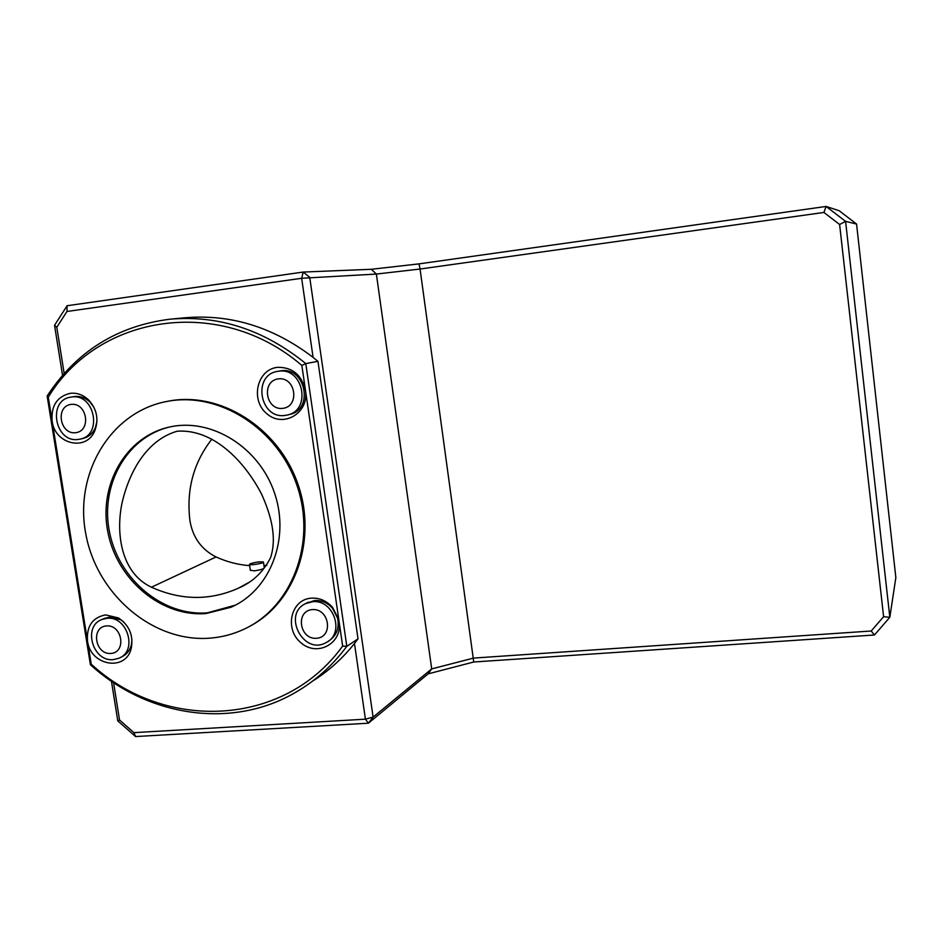 <?xml version="1.0" encoding="UTF-8"?>
<svg xmlns="http://www.w3.org/2000/svg" width="943" height="943" viewBox="0 0 943 943"><rect width="100%" height="100%" fill="white"/><g stroke="black" fill="none" stroke-linecap="round" stroke-linejoin="round"><path stroke-width="1.41" d="M250.119 563.796C255.683 562.087 260.127 561.509 263.439 562.04C264.735 563.112 250.072 565.635 249.471 564.433L250.119 563.796M263.462 562.205L264.299 567.827C263.722 568.924 260.409 569.937 254.386 570.869L250.343 570.209M249.647 565.647C238.001 564.763 226.815 561.863 216.077 556.959C201.519 549.592 192.808 537.545 189.944 520.807C186.207 489.865 193.492 462.671 211.81 439.226M266.869 565.293L263.969 565.588M151.422 587.218C119.726 572.271 115.624 530.402 122.496 500.922C129.851 471.146 146.896 439.898 177.225 431.21C213.554 428.723 244.697 461.528 261.6 494.156C270.417 513.888 277.383 536.708 270.594 557.619C263.274 572.012 252.571 582.185 238.508 588.137C210.089 600.809 181.068 600.502 151.422 587.218L216.077 556.959M91.235 664.167L90.41 664.756L47.15 396.013L48.282 397.18L52.124 421.049C51.005 405.773 57.051 396.531 70.277 393.314C77.031 392.618 83.125 394.822 88.559 399.903C96.752 408.908 98.897 419.034 94.984 430.267C87.074 451.827 54.871 444.707 52.124 421.049L91.235 664.167C164.742 732.039 284.161 727.206 342.651 646.061L346.812 646.32L358.022 638.835L354.474 643.48C342.392 658.674 328.376 671.263 312.428 681.223M171.921 319.005L184.368 317.838C230.269 313.771 273.175 326.95 313.088 357.385L317.956 361.346L305.78 363.585L301.854 365.448C220.12 294.994 98.426 314.243 48.282 397.18M358.022 638.835L317.956 361.346M75.629 432.707C59.727 434.723 55.154 406.244 71.102 404.394C87.086 402.284 91.636 430.998 75.629 432.707M282.747 408.366C265.537 410.547 261.14 380.866 278.409 378.862C295.725 376.587 300.086 406.516 282.747 408.366M312.31 609.602C329.484 608.094 333.728 637.197 316.518 638.293C299.438 639.708 295.159 610.84 312.31 609.602M78.316 439.426C54.824 443.21 47.15 400.068 70.878 397.133L71.562 397.027C94.736 393.042 102.976 435.501 79.813 439.179L78.316 439.426M285.069 415.415C259.749 419.47 252.123 374.831 277.631 371.377L278.586 371.236C303.398 366.992 311.85 410.535 287.167 415.05L285.069 415.415M312.428 601.752C333.716 598.899 345.338 633.59 326.137 642.572C303.469 655.856 281.827 613.834 305.992 603.461L312.428 601.752M206.034 613.528C161.642 617.252 117.144 580.063 107.938 532.465C98.178 484.973 125.949 436.255 169.799 426.967C211.562 417.56 259.431 447.395 274.637 493.342C290.279 539.148 269.934 590.601 230.882 607.292L206.034 613.528M209.817 638.163C153.108 642.631 96.823 594.656 85.813 534.021C74.073 473.492 110.484 411.867 166.994 401.435C219.224 391.133 278.244 428.782 297.175 486.046C316.6 543.156 291.976 607.174 244.107 629.17C233.227 634.25 221.805 637.244 209.817 638.163M93.84 407.128L89.962 402.095C85.377 397.793 80.238 395.942 74.532 396.52L70.878 397.133M80.249 439.084L82.748 438.519C88.559 437.151 92.768 433.544 95.373 427.686L96.952 421.285M287.992 414.837L289.489 414.449C314.102 409.957 305.673 366.556 280.943 370.799L279.611 371.012M328.294 641.193C336.415 636.124 339.515 628.451 337.606 618.184L332.49 608.259C327.492 602.73 321.539 600.149 314.644 600.514L306.121 603.39M166.675 401.494L168.467 401.14C219.707 391.074 277.643 427.073 297.458 482.816C317.708 538.418 295.854 602.023 250.025 626.14M277.466 367.334C292.354 367.086 301.701 374.831 305.497 390.555C309.186 412.904 283.454 428.263 267.034 413.883C250.048 400.351 256.838 369.467 277.466 367.334M311.355 598.145C319.536 597.709 326.596 600.774 332.525 607.316L338.596 619.103L339.103 621.72C342.698 643.468 317.131 657.271 300.876 642.713C284.067 628.946 290.892 599.359 311.355 598.145M47.15 396.013C76.277 351.515 117.191 325.913 169.881 319.206C218.752 314.95 264.052 329.755 305.78 363.585L346.812 646.32C332.643 665.416 315.657 680.716 295.866 692.197C232.178 729.717 147.509 716.763 90.41 664.756M342.651 646.061L301.854 365.448M87.51 640.981C86.45 626.164 92.485 617.465 105.628 614.883L118.559 617.983C129.179 625.256 133.446 635.181 131.36 647.735C126.61 671.994 90.398 666.182 87.51 640.981M123.592 621.826L120.586 619.704L109.671 617.087L103.754 618.714M120.256 657.577L121.647 656.882C126.621 654.56 129.875 650.529 131.383 644.788L131.961 639.59M113.443 659.605C92.603 662.198 82.406 626.058 102.15 619.421L106.865 618.337C127.399 615.567 138.043 651.083 118.877 658.261L113.443 659.605M110.861 653.464C95.066 654.784 90.611 627.048 106.465 625.904C122.342 624.514 126.775 652.462 110.861 653.464M113.573 682.661L119.525 719.98L133.906 732.64L135.568 736.554L117.781 720.888L111.439 681.223M62.544 375.302L54.541 325.3L67.106 305.732L66.953 311.485L56.804 327.28L64.171 373.44M133.906 732.64L365.424 719.179L354.474 643.48M313.088 357.385L301.654 278.279L66.953 311.485M56.804 327.28L54.541 325.3M119.525 719.98L117.781 720.888M67.106 305.732L303.222 272.055L371.33 269.285L376.375 274.059L301.654 278.279L303.222 272.055L309.728 277.36L373.11 717.104L365.424 719.179L368.407 723.198L135.568 736.554M371.33 269.285L418.998 263.875L420.071 269.026L376.375 274.059L431.705 668.905L373.11 717.104L368.407 723.198L428.134 673.856L473.74 661.998L874.456 634.993L889.827 617.288L895.85 577.587L856.562 224.045L839.199 210.737L826.115 206.446L845.588 221.369L889.827 617.288L883.603 616.71L839.624 224.493L823.911 212.446L420.071 269.026L473.74 661.998M418.998 263.875L826.115 206.446L823.911 212.446M874.456 634.993L871.202 631.008L473.551 658.084L431.705 668.905L428.134 673.856M856.562 224.045L845.588 221.369L839.624 224.493M871.202 631.008L883.603 616.71M235.396 605.147L207.413 612.832C163.445 616.533 119.325 580.051 109.706 533.007C99.569 486.058 126.197 437.399 169.304 427.073M249.471 564.433L250.367 570.432M249.211 582.267L238.508 588.137M277.631 371.377L279.988 370.941M305.992 603.461L308.22 602.223M166.994 401.435L168.467 401.14M89.962 402.095L88.559 399.903M95.373 427.686L94.984 430.267M332.49 608.259L332.525 607.316M337.606 618.184L338.596 619.103M120.586 619.704L118.559 617.983M131.383 644.788L131.36 647.735M102.15 619.421L104.979 618.172M232.226 606.62L230.882 607.292"/></g></svg>
